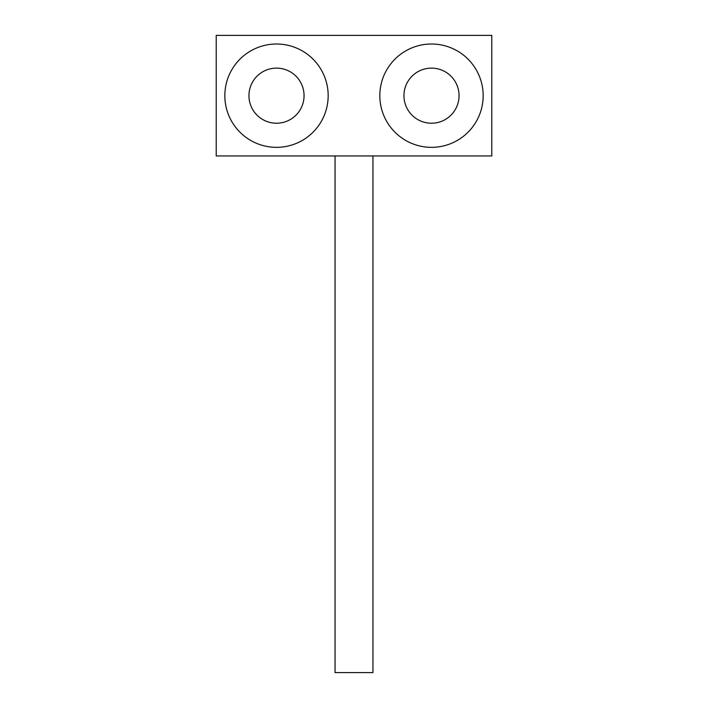 <?xml version="1.0" encoding="UTF-8"?>
<svg xmlns="http://www.w3.org/2000/svg" width="708" height="708" viewBox="0 0 708 708"><rect width="100%" height="100%" fill="white"/><g stroke="black" fill="none" stroke-linecap="round" stroke-linejoin="round"><path stroke-width="1.06" d="M224.834 95.677A51.666 51.666 0 0 0 276.501 147.344A51.666 51.666 0 0 0 328.167 95.677A51.666 51.666 0 0 0 276.501 44.011A51.666 51.666 0 0 0 224.834 95.677M248.951 95.677A27.559 27.559 0 0 0 276.501 123.227A27.559 27.559 0 0 0 304.059 95.677A27.559 27.559 0 0 0 276.501 68.118A27.559 27.559 0 0 0 248.951 95.677M379.833 95.677A51.666 51.666 0 0 0 431.499 147.344A51.666 51.666 0 0 0 483.166 95.677A51.666 51.666 0 0 0 431.499 44.011A51.666 51.666 0 0 0 379.833 95.677M403.941 95.677A27.559 27.559 0 0 0 431.499 123.227A27.559 27.559 0 0 0 459.05 95.677A27.559 27.559 0 0 0 431.499 68.118A27.559 27.559 0 0 0 403.941 95.677M491.777 155.955L491.777 35.4L216.223 35.4L216.223 155.955L491.777 155.955M335.052 155.955L335.052 672.6L372.948 672.6L372.948 155.955"/></g></svg>
